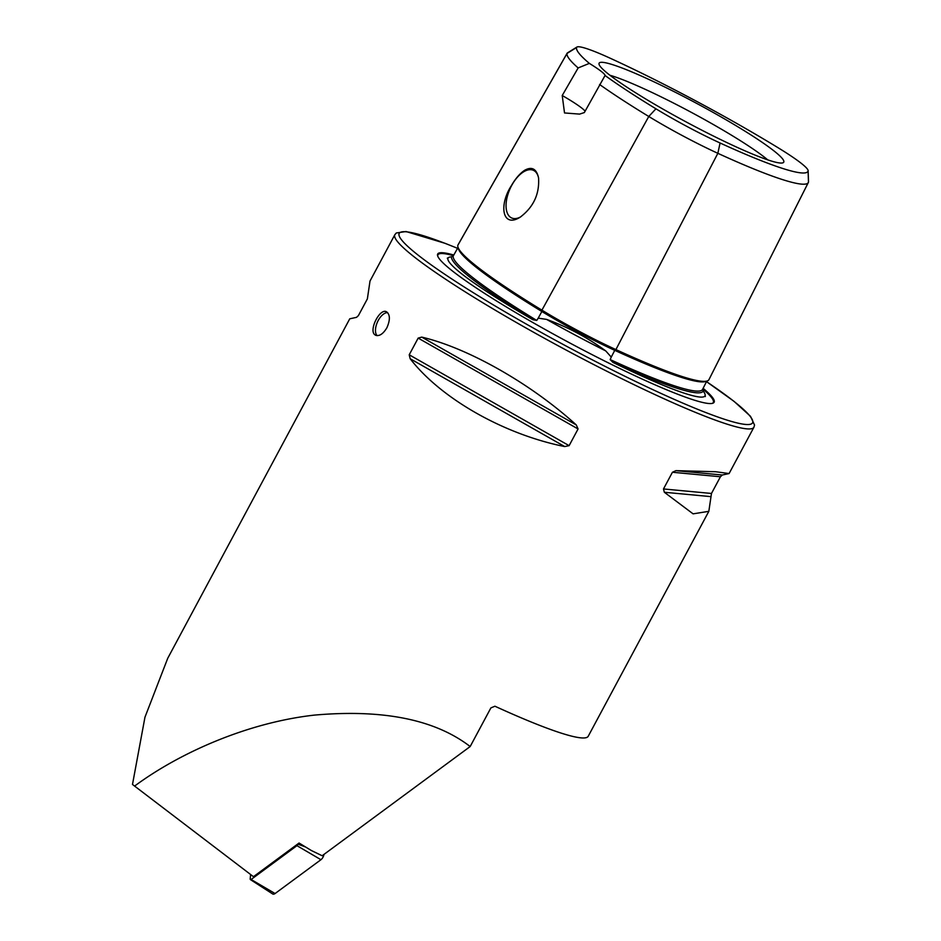 <?xml version="1.0" encoding="UTF-8"?>
<svg xmlns="http://www.w3.org/2000/svg" width="941" height="941" viewBox="0 0 941 941"><rect width="100%" height="100%" fill="white"/><g stroke="black" fill="none" stroke-linecap="round" stroke-linejoin="round"><path stroke-width="1.41" d="M708.832 511.328L588.231 736.25A203.715 20.726 28.2 0 1 494.919 706.221L490.884 707.903L470.171 746.542C435.071 719.536 383.163 709.055 314.447 715.101C248.706 722.441 180.825 751.93 134.598 786.076L132.493 784.441L144.961 717.207L167.721 658.3L349.758 318.799L356.533 317.34L358.415 315.588L367.366 298.897L370.013 281.03L394.844 234.709A203.715 20.726 28.2 0 0 478.004 299.803A203.715 20.726 28.2 0 0 659.606 396.737A203.715 20.726 28.2 0 0 753.917 427.238L729.087 473.558L715.666 471.735L675.92 470.653L672.439 472.253L663.487 488.955L664.334 492.261L693.082 513.845L708.832 511.328L711.478 493.46L720.43 476.758L722.312 475.005L729.087 473.558M576.304 424.956C530.971 383.716 468.089 347.982 421.744 337.113L418.169 338.101L409.217 354.792L410.158 358.721C440.953 398.596 503.835 434.33 564.718 446.563L569.117 445.658L578.068 428.967L576.304 424.956L421.744 337.113M375.024 334.878C368.343 330.667 379.846 307.825 386.492 311.789C390.197 314.6 390.315 319.964 386.833 327.868C383.152 333.914 379.446 336.384 375.706 335.302L375.024 334.878M735.25 146.49A104.745 10.657 28.2 0 0 783.288 162.64A104.745 10.657 28.2 0 0 696.469 103.287A104.745 10.657 28.2 0 0 598.982 63.823A104.745 10.657 28.2 0 0 735.25 146.49M576.539 47.544A72.704 7.399 28.2 0 1 576.927 47.05A72.704 7.399 28.2 0 1 610.274 58.26A189.764 19.302 28.2 0 1 777.678 147.49A72.704 7.399 -151.8 0 1 808.131 170.686A72.704 7.399 -151.8 0 1 808.096 170.956A189.764 19.302 28.2 0 1 720.077 142.997A72.704 7.399 28.2 0 1 655.936 108.803A189.764 19.302 28.2 0 1 605.051 75.503A38.804 3.952 28.2 0 0 589.348 63.388A189.764 19.302 28.2 0 1 576.539 47.544L567.047 53.414A195.363 19.879 28.2 0 0 578.15 67.94L589.348 63.388M524.584 170.321C519.832 173.52 515.445 178.614 511.422 185.6C498.601 205.185 502.329 228.475 520.138 217.218C533.453 207.208 539.593 194.093 538.558 177.884C536.511 168.768 531.853 166.251 524.584 170.321M605.051 75.503L584.337 112.567L579.609 114.108L564.518 112.955L562.224 95.511L578.15 67.94M576.927 47.05L567.458 52.884A78.315 7.963 28.2 0 0 567.117 53.214L457.926 245.06A83.878 8.54 28.2 0 0 457.844 245.283A200.939 20.443 28.2 0 0 541.91 310.154A83.878 8.54 28.2 0 0 615.908 349.593A200.939 20.443 28.2 0 0 708.961 379.623L808.331 182.507A195.363 19.879 28.2 0 0 808.484 182.095A78.315 7.963 -151.8 0 0 808.507 181.801L808.131 170.686M599.605 84.502A195.363 19.879 28.2 0 0 648.772 116.484A78.315 7.963 28.2 0 0 717.854 153.312A195.363 19.879 28.2 0 0 808.331 182.507M767.703 159.852A99.028 10.08 28.2 0 0 691.541 112.473A99.028 10.08 28.2 0 0 609.933 75.256M458.067 247.436L453.233 255.999L451.433 256.893A201.233 20.467 28.2 0 0 532.806 319.681L536.746 320.446L538.193 318.152L546.568 319.387C567.964 327.139 587.69 337.643 605.745 350.922L611.262 357.086L610.144 359.568L612.932 362.391A201.233 20.467 28.2 0 0 703.162 391.044L702.739 388.986M532.806 319.681A145.773 14.833 -151.8 0 1 448.504 257.587A145.773 14.833 -151.8 0 1 451.433 256.893M703.162 391.044A145.773 14.833 -151.8 0 1 705.162 395.208A145.773 14.833 -151.8 0 1 637.492 374.059A145.773 14.833 -151.8 0 1 612.932 362.391M567.117 53.214A78.315 7.963 28.2 0 0 567.047 53.414L457.844 245.283M453.809 255.023A156.829 15.95 28.2 0 0 437.647 255.858A156.829 15.95 28.2 0 0 641.515 378.764A156.829 15.95 28.2 0 0 712.619 403.301A156.829 15.95 28.2 0 0 703.127 388.327M585.09 111.191A38.804 3.952 28.2 0 0 562.224 95.511M538.628 178.284A26.195 13.586 -65.4 0 0 533.441 170.333A26.195 13.586 -65.4 0 0 511.563 185.683A26.195 13.586 -65.4 0 0 511.598 217.947A26.195 13.586 -65.4 0 0 520.773 216.818M377.094 335.643A12.939 6.705 114.6 0 1 377.506 321.916A12.939 6.705 114.6 0 1 387.633 312.612M470.171 746.542L322.151 855.745L311.447 850.57L299.062 843.03L253.458 876.683L134.598 786.076M297.791 843.971L297.779 844.101A1.4 0.718 114.6 0 1 296.944 845.665L251.094 879.494A1.4 0.718 114.6 0 1 250.435 879.612A1.4 0.718 114.6 0 1 250.2 878.812L250.635 874.542M323.986 854.393A5.176 2.682 114.6 0 1 320.94 859.709L275.078 893.538A5.176 2.682 114.6 0 1 272.655 893.95L250.435 879.612M655.936 108.803L648.772 116.484L541.91 310.154M610.144 359.568A199.939 20.337 28.2 0 0 702.586 389.386L706.773 381.081M458.267 247.93A199.68 20.314 28.2 0 0 541.863 311.495A82.62 8.41 28.2 0 0 614.755 350.346A199.68 20.314 28.2 0 0 706.197 381.211M615.79 349.534A1.294 0.67 -65.4 0 0 614.755 350.346L611.262 357.086M453.233 255.999A199.939 20.337 28.2 0 0 536.746 320.446M542.004 310.212A1.294 0.612 -58.6 0 1 541.863 311.495L538.193 318.152M458.079 247.471L454.585 253.623M720.077 142.997L717.854 153.312L615.908 349.593M808.096 170.956L808.484 182.095M457.549 248.342A200.48 20.396 28.2 0 0 431.19 264.88A200.48 20.396 28.2 0 0 659.782 392.856A200.48 20.396 28.2 0 0 706.491 381.634L733.992 401.313L750.483 416.287L754.553 425.085L753.917 427.238M712.196 403.407A156.23 15.891 28.2 0 0 702.786 388.986M453.433 255.67A156.23 15.891 28.2 0 0 437.788 256.27M546.568 319.387A147.078 14.962 28.2 0 0 605.745 350.922M710.726 496.613L664.334 492.261M711.478 493.46L663.487 488.955M720.43 476.758L672.439 472.253M722.312 475.005L675.92 470.653M578.068 428.967L418.169 338.101M569.117 445.658L409.217 354.792M564.718 446.563L410.158 358.721M251.094 879.494L275.078 893.538M296.944 845.665L320.94 859.709M297.779 844.101L305.566 846.994M457.573 248.318L445.199 243.366L406.041 231.533L396.302 232.98L394.844 234.709M705.162 395.208L705.338 396.573M447.281 258.199L448.504 257.587"/></g></svg>
